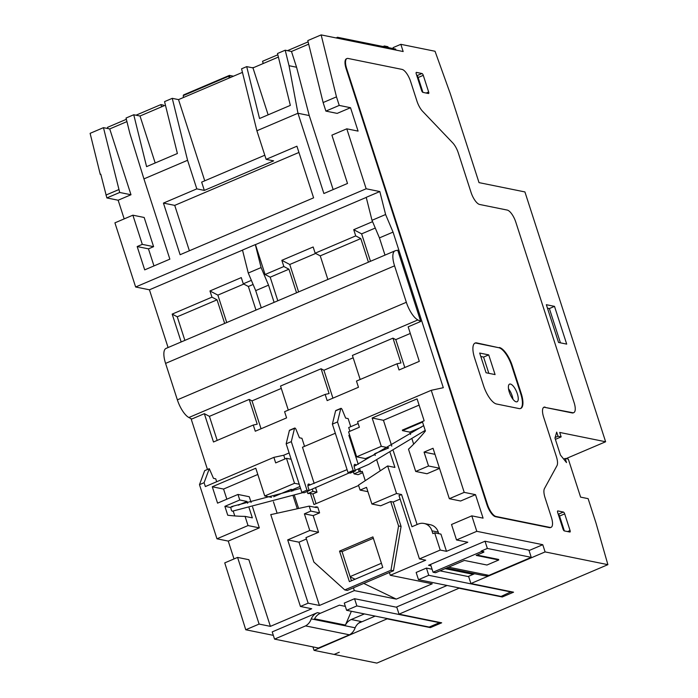 <?xml version="1.0" encoding="UTF-8"?>
<svg xmlns="http://www.w3.org/2000/svg" width="698" height="698" viewBox="0 0 698 698"><rect width="100%" height="100%" fill="white"/><g stroke="black" fill="none" stroke-linecap="round" stroke-linejoin="round"><path stroke-width="1.05" d="M232.286 506.896C233.577 506.137 233.237 506.067 231.274 506.687A2.399 0.96 -100.4 0 0 231.169 509.427A2.399 0.96 -100.4 0 0 232.451 511.18L303.054 492.587M231.003 507.586L224.878 506.338L239.772 499.995L247.04 501.469L238.341 505.178M249.099 507.83L252.336 517.864L245.068 516.389A187.814 169.797 101.5 0 1 227.749 515.229L224.878 506.338M234.772 515.935L233.193 511.041M309.205 506.12L272.368 514.286A187.814 169.797 101.5 0 1 270.754 514.548L300.437 606.466L308.141 603.177L287.698 539.894L309.772 530.48L304.398 513.833L310.811 511.093L309.205 506.12L316.482 507.594L316.238 506.835L314.562 507.202M387.643 465.959L358.493 485.119L360.098 490.092L366.52 487.361L371.894 504.017L396.543 493.512L387.643 465.959L394.92 467.433L390.13 452.627M421.391 427.185L409.796 432.123L402.519 430.649L422.543 422.116L425.414 431.006A187.814 169.797 101.5 0 1 408.505 449.189L415.703 471.455L428.537 465.985L424.052 452.103L433.039 448.282L449.329 498.712L464.214 492.369L431.251 390.304L443.3 387.704L393.044 232.102L379.442 237.896L371.999 220.306L366.223 197.342L379.825 191.549L366.162 188.774L346.793 128.816L358.083 131.111L350.518 107.71L339.237 105.415L336.471 96.856L321.15 34.9L403.165 51.539L400.835 44.323L393.131 47.604L393.463 48.624M384.999 255.11L379.442 237.896M165.583 363.396L177.362 399.849A17.965 6.518 -113.1 0 0 188.87 417.517L191.758 419.036L204.34 413.678L213.483 441.991L253.269 425.038L255.276 431.233L286.59 417.893L284.592 411.689L325.146 394.405L327.153 400.608L358.467 387.268L356.469 381.064L397.022 363.78L399.029 369.984L419.306 361.346L408.164 326.83L420.737 321.464L397.729 250.207L395.487 250.687A17.965 6.518 -113.1 0 0 395.051 250.826L166.063 348.398A17.965 6.518 -113.1 0 0 165.583 363.396L394.571 265.833A17.965 6.518 -113.1 0 1 395.051 250.826M181.175 341.959L172.179 314.109L177.257 316.779L217.052 299.826L224.669 323.427M251.367 280.36L243.288 283.807L241.281 277.603L209.958 290.953L211.965 297.147L172.179 314.109M168.078 347.534L149.433 289.801L242.511 250.137M207.463 469.466L191.051 418.66M216.677 481.733L215.734 478.811L213.483 478.348L209.295 468.69L204.671 470.653L199.48 484.656L216.965 538.804L248.026 525.568L245.068 516.389M310.148 484.97A4.493 1.632 -113.1 0 0 308.455 484.08A4.493 1.632 -113.1 0 0 308.333 487.832L309.231 490.607L304.092 492.797L301.841 492.334L286.171 443.823L291.302 441.633L294.521 428.328A1.797 0.654 -113.1 0 1 294.713 428.049A1.797 0.654 -113.1 0 1 295.943 429.27L299.433 437.777L301.937 438.292L304.546 446.362M356.32 465.243A4.493 1.632 -113.1 0 0 354.663 464.397A4.493 1.632 -113.1 0 0 354.54 468.149L355.439 470.923L353.179 470.461L337.509 421.95L340.729 408.635A1.797 0.654 -113.1 0 1 340.921 408.356A1.797 0.654 -113.1 0 1 342.151 409.586L345.641 418.093L348.145 418.599L350.754 426.67M372.575 221.659L353.72 229.694L355.718 235.898L315.164 253.182L313.158 246.979L281.844 260.319L283.842 266.523L265.1 274.506L270.187 277.185L288.928 269.201L296.545 292.802M270.187 277.185L277.813 300.786M265.1 274.506L255.451 244.623L366.241 197.421M358.222 464.31L348.869 435.351L349.619 435.029M372.906 536.893L382.766 567.43L349.401 581.652L339.533 551.115L372.906 536.893M365.263 480.669L362.245 471.333L360.709 471.988L359.714 468.916M307.19 491.479L307.862 493.556L310.392 493.425L313.978 504.532L358.624 485.511M292.942 490.93L292.532 489.673L299.957 486.506M298.604 508.467L294.408 495.493M371.894 504.017L380.68 505.797L390.688 501.53L398.575 525.952L390.967 570.249L344.786 589.932L313.864 562.047L305.977 537.626L318.55 532.269L313.175 515.613L319.588 512.873L317.738 507.141L316.238 506.835M431.251 390.304L357.577 421.697L359.365 427.246L348.59 431.844L356.652 456.824L365.438 458.603L374.983 454.538M388.446 47.612L387.861 46.696L384.354 45.981L384.93 46.897M337.771 38.277L337.448 37.264L336.218 37.954M337.448 37.264L395.635 49.069L395.967 50.081M183.635 95.443L183.478 94.972L229.433 75.393L233.455 76.204M229.084 78.071L228.953 76.134L229.642 77.836M229.433 75.393L230.148 77.618M424.087 523.474A11.979 10.828 101.5 0 0 418.119 524.102L411.96 526.728L401.559 494.533L398.994 495.624L419.437 558.915L440.229 550.059L434.671 532.844L432.873 533.612L431.975 530.838A11.979 10.828 101.5 0 0 424.087 523.474L430.361 524.739A11.979 10.828 101.5 0 1 438.248 532.103L431.975 530.838M337.509 421.95L332.379 424.131L335.598 410.825A1.797 0.654 -113.1 0 1 335.782 410.546L340.921 408.356M353.179 470.461L348.049 472.651L332.379 424.131M355.439 470.923L350.3 473.104L348.049 472.651M360.709 471.988L359.2 471.682L354.069 473.872L353.441 471.944M359.2 471.682L358.502 469.51M349.899 431.285L348.695 427.551L358.161 423.52M362.69 472.721L358.083 474.684L354.069 473.872M286.171 443.823L289.391 430.518A1.797 0.654 -113.1 0 1 289.574 430.238L294.713 428.049M301.841 492.334L306.972 490.153L291.302 441.633M309.231 490.607L306.972 490.153M307.862 493.556L312.992 491.375L312.311 489.272M264.795 155.226L201.661 182.126L204.331 190.397L273.642 160.863L266.121 159.336L296.92 146.214L313.603 197.839L180.11 254.718L163.437 203.092L196.81 188.87L187.579 160.296L172.258 98.339L178.522 99.613L242.45 72.374M351.46 580.771L342.046 551.621L373.351 538.28M350.117 576.609L381.422 563.26M339.533 551.115L342.046 551.621M310.392 493.425L312.896 493.94L316.037 503.651M312.992 491.375L317.005 492.186L312.896 493.94M335.319 433.249L302.487 447.244L314.187 483.461M315.662 488.024L317.005 492.186M344.786 589.932L347.299 590.438L389.379 572.508L393.471 570.763L390.967 570.249M398.575 525.952L401.088 526.466L393.471 570.763M390.688 501.53L393.201 502.036L401.088 526.466M189.385 250.774L174.727 205.378L298.936 152.452M174.727 205.378L163.437 203.092M119.707 192.465L106.864 197.935L118.154 200.221L130.988 194.751L119.707 192.465L103.461 127.655L109.726 128.929L126.931 121.6M153.979 265.921L148.465 248.846L153.595 246.656L144.172 217.479L132.882 215.185L114.917 222.845L135.639 287L366.162 188.774M153.595 246.656L142.305 244.37L132.882 215.185M148.465 248.846L137.174 246.551L142.305 244.37M155.183 162.974L140.019 116.016L133.746 114.751L126.05 118.032L129.88 133.519L143.936 178.889L169.858 259.15L144.704 269.873L137.174 246.551M118.154 200.221L124.183 218.893M130.988 194.751L109.726 128.929M133.746 114.751L146.58 166.639L177.388 153.508L164.554 101.62L172.258 98.339M140.019 116.016L165.435 105.189M266.121 159.336L256.89 130.762L241.569 68.805L246.699 66.624L259.534 118.512L290.342 105.381L277.507 53.493L285.203 50.212L289.042 65.708L297.959 113.259L323.889 193.521L347.508 183.461L331.899 135.159L346.793 128.816M204.331 190.397L196.81 188.87M204.75 180.808L178.522 99.613M268.137 114.847L252.973 67.889L246.699 66.624M252.973 67.889L278.389 57.062M350.518 107.71L337.169 113.39L325.887 111.104L339.237 105.415M333.155 189.577L309.249 115.554L297.959 113.259L256.89 130.762M309.249 115.554L296.563 67.235L289.042 65.708M296.563 67.235L291.476 51.486L285.203 50.212M325.887 111.104L323.122 102.545L307.801 40.589L321.15 34.9M291.476 51.486L308.682 44.157M247.616 503.249L247.04 501.469M409.796 432.123L410.546 434.453M412.073 439.173L413.67 444.129M388.629 447.959L374.713 453.709L375.28 455.471M376.78 460.104L380.244 470.827M273.433 501.792L277.123 513.231M297.287 508.763L293.134 495.903M291.668 491.34L291.022 489.368L273.686 496.749M261.104 267.561L255.328 244.597L242.494 250.067L248.27 273.031L261.104 267.561L268.538 285.15L255.704 290.621L248.27 273.031M261.261 307.835L255.704 290.621M274.105 302.365L268.538 285.15M350.204 576.88L355.073 579.227M363.763 583.423L396.298 599.111L354.34 590.595L353.441 587.821M396.298 599.111L432.236 583.79L390.278 575.283L389.379 572.508M345.336 606.37L339.403 605.166L320.408 613.254A11.979 10.828 101.5 0 0 314.562 618.821L345.414 625.085L351.373 611.274M345.414 625.085A11.979 10.828 101.5 0 1 351.26 619.519L361.294 621.552A11.979 10.828 101.5 0 0 355.125 627.79A11.979 10.828 101.5 0 1 349.445 634.814L318.445 648.023L274.55 639.115L272.211 631.899L317.398 612.643L320.408 613.254M364.408 613.917L351.26 619.519M481.376 551.621L483.88 552.127L476.184 555.407L498.756 559.988L486.951 565.022L464.371 560.442L435.561 572.718L433.048 572.212L481.376 551.621L481.192 551.062L483.705 551.568L483.88 552.127M481.192 551.062L487.352 548.436L485.023 541.22L428.546 565.284A11.979 10.828 101.5 0 1 430.614 564.647L433.048 572.212M477.004 555.058L498.573 559.43L498.756 559.988M511.233 591.712L501.077 596.432L418.486 579.672L416.156 572.456L426.426 568.085L428.755 575.3L418.486 579.672M346.609 610.305L344.28 603.081L354.549 598.71L356.879 605.925L346.609 610.305L429.191 627.057L439.461 622.677L356.879 605.925M396.813 607.286L354.549 598.71M511.337 592.052L428.755 575.3M468.69 576.653L439.984 570.833M432.088 569.236L426.426 568.085M485.023 541.22L528.918 550.129L531.248 557.344L488.949 575.37A11.979 10.828 101.5 0 1 483.976 575.641L446.537 568.041M445.115 568.643L472.441 574.192A11.979 10.828 101.5 0 1 474.117 573.634M448.57 567.177L488.949 575.37M487.352 548.436L531.248 557.344M274.55 639.115L305.55 625.905A11.979 10.828 101.5 0 0 311.229 618.882A11.979 10.828 101.5 0 1 317.398 612.643M305.55 625.905L349.445 634.814M311.229 618.882L355.125 627.79M387.626 618.62L314.056 650.361L312.94 646.906M375.192 616.098L358.641 623.157M430.073 626.682L430.378 627.615L387.73 618.969M447.069 585.474L396.7 606.937L399.029 614.153L441.668 622.808L430.378 627.615M459.502 587.995L399.029 614.153M501.949 596.057L502.255 596.991L459.616 588.344M474.614 573.739L468.576 576.312L470.906 583.528L513.545 592.183L502.255 596.991M563.696 459.092L565.188 458.464L568.32 459.101L580.605 497.124L588.126 498.651L595.926 522.802L607.888 564.656L545.094 551.917L542.765 544.702L529.058 550.539M545.094 551.917L470.906 583.528M383.089 46.522L384.354 45.981M263.172 63.221L262.5 63.832M277.821 54.776L262.544 61.284L263.268 63.509M287.454 50.666L308.115 41.863M135.997 115.205L160.889 104.595L161.613 106.82M160.889 104.595L163.402 105.101L163.672 105.939M126.364 119.306L107.501 127.35L107.885 128.554M508.51 388.786A9.58 3.473 -113.1 0 1 512.995 399.3M509.304 392.128A9.58 3.473 -113.1 0 1 509.566 384.127A9.58 3.473 -113.1 0 1 516.52 391.587A9.58 3.473 -113.1 0 1 517.078 401.76A9.58 3.473 -113.1 0 1 509.304 392.128M480.809 356.504L483.583 357.071L488.836 373.325M486.052 372.758L479.692 353.048L488.722 354.881L495.083 374.59L486.052 372.758M483.583 357.071L488.722 354.881M499.349 347.508A17.965 6.518 -113.1 0 1 512.253 365.691L521.214 393.445A17.965 6.518 -113.1 0 1 520.734 408.452A17.965 6.518 -113.1 0 1 519.068 408.574L496.496 403.994A17.965 6.518 -113.1 0 1 483.592 385.811L474.623 358.057A17.965 6.518 -113.1 0 1 475.111 343.05A17.965 6.518 -113.1 0 1 476.769 342.927L498.834 347.726A17.965 6.518 -113.1 0 1 511.739 365.909L520.699 393.663A17.965 6.518 -113.1 0 1 520.472 408.539M545.086 407.109A11.979 4.345 -113.1 0 0 543.978 407.196A11.979 4.345 -113.1 0 0 543.655 417.195L556.376 456.588A11.979 4.345 -113.1 0 1 556.969 465.688L544.449 488.609A11.979 4.345 -113.1 0 0 545.051 497.718L551.385 517.331A11.979 4.345 -113.1 0 1 551.062 527.339A11.979 4.345 -113.1 0 1 549.954 527.418L496.025 516.476A11.979 4.345 -113.1 0 1 487.422 504.357L346.662 68.544A11.979 4.345 -113.1 0 1 346.985 58.545A11.979 4.345 -113.1 0 1 348.093 58.458L402.022 69.399A11.979 4.345 -113.1 0 1 410.625 81.526L416.959 101.14A11.979 4.345 -113.1 0 0 422.569 111.261L452.688 142.837A11.979 4.345 -113.1 0 1 458.307 152.958L471.028 192.351A11.979 4.345 -113.1 0 0 479.631 204.47L507.219 210.072A11.979 4.345 -113.1 0 1 515.822 222.191L574.105 402.624A11.979 4.345 -113.1 0 1 573.782 412.623A11.979 4.345 -113.1 0 1 572.674 412.71L544.571 407.327A11.979 4.345 -113.1 0 0 543.725 407.327M474.858 343.18A17.965 6.518 -113.1 0 1 476.254 343.146L498.834 347.726M551.062 527.339L550.548 527.557A11.979 4.345 -113.1 0 1 549.439 527.636L495.51 516.695A11.979 4.345 -113.1 0 1 486.907 504.575L346.147 68.762A11.979 4.345 -113.1 0 1 346.47 58.763L346.985 58.545M573.782 412.623L573.267 412.841A11.979 4.345 -113.1 0 1 572.159 412.928L544.571 407.327M106.864 197.935L100.782 174.203L100.268 174.421L100.87 174.544M273.328 635.355L245.757 629.762L224.747 562.885L237.582 557.414L259.106 624.073L270.396 626.359L248.863 559.7L237.582 557.414M216.965 538.804L228.255 541.09L234.013 558.932M149.433 289.801L135.639 287M314.056 650.361L334.124 654.427L339.263 652.246L334.534 654.253M558.234 514.234L558.26 514.243A1.797 0.654 -113.1 0 1 559.552 516.058L564.35 530.925A1.797 0.654 -113.1 0 1 563.042 529.101L557.658 512.445A1.797 0.654 -113.1 0 1 557.711 510.945A1.797 0.654 -113.1 0 1 557.876 510.927L563.391 512.053A1.797 0.654 -113.1 0 1 564.682 513.868L570.065 530.524A1.797 0.654 -113.1 0 1 570.013 532.024A1.797 0.654 -113.1 0 1 569.847 532.033L564.333 530.916M547.468 308.167L549.37 308.551L560.442 342.849M546.351 304.703L554.5 306.361L566.697 344.114L558.54 342.456L546.351 304.703M549.37 308.551L554.5 306.361M421.985 73.517A1.797 0.654 -113.1 0 1 423.276 75.332L428.651 91.988A1.797 0.654 -113.1 0 1 428.607 93.488A1.797 0.654 -113.1 0 1 428.441 93.506L422.918 92.38A1.797 0.654 -113.1 0 1 421.627 90.566L416.252 73.909A1.797 0.654 -113.1 0 1 416.296 72.409A1.797 0.654 -113.1 0 1 416.462 72.4L421.985 73.517L416.854 75.707A1.797 0.654 -113.1 0 1 418.137 77.522L422.944 92.389M284.95 458.952L283.746 455.227L273.886 457.356L205.352 486.558L204.095 482.693L209.295 468.69M204.095 482.693L199.48 484.656M555.128 437.48L558.016 436.25L561.148 436.887L555.381 439.347M565.188 458.464L566.523 462.591L560.459 455.079L554.962 438.056L556.681 432.123L558.016 436.25M400.835 44.323L435.037 51.259L450.332 93.794L479.02 182.623L524.922 191.933L605.62 441.764L559.717 432.446L561.148 436.887M566.026 458.63L605.62 441.764M100.268 174.421L90.112 133.344L103.461 127.655M393.044 232.102L385.601 214.513L379.825 191.549M449.329 498.712L460.619 501.007L475.504 494.664L464.214 492.369M475.504 494.664L483.086 518.143L471.804 515.857L451.519 524.495L456.518 539.955L476.795 531.318L471.804 515.857M542.765 544.702L476.795 531.318M183.391 97.546L183.26 95.609L228.953 76.134M143.936 178.889L187.579 160.296M253.173 67.488L252.458 67.785M360.177 379.485L352.403 355.43L392.965 338.146L400.975 362.934L397.022 363.78M315.164 253.182L320.242 255.861L360.805 238.576L368.431 262.169M355.718 235.898L360.805 238.576M320.242 255.861L327.868 279.453M288.3 410.11L280.526 386.055L321.089 368.771L329.098 393.559L325.146 394.405M243.288 283.807L248.366 286.485L253.104 284.47M248.366 286.485L255.992 310.078M245.757 629.762L259.106 624.073M283.746 455.227L289.112 452.941M356.652 456.824L381.3 446.327L372.156 418.006L417.081 398.872L424.157 420.798L402.345 430.099L402.519 430.649M439.539 468.402L426.984 473.741L415.703 471.455M228.255 541.09L259.316 527.863L248.026 525.568M259.316 527.863L252.589 507.045M251.114 502.464L249.265 496.732L237.974 494.446L217.567 503.145L212.279 486.768L255.791 468.227L264.751 495.981L294.53 483.295L286.468 458.316L275.684 462.905L273.886 457.356M239.772 499.995L237.974 494.446M271.513 497.351L264.751 495.981M270.396 626.359L311.727 608.752L300.437 606.466M323.122 102.545L336.471 96.856M105.948 195.074L118.782 189.612M367.916 491.68L360.098 490.092M291.153 459.267L286.468 458.316M299.224 484.246L294.53 483.295M292.532 489.673L291.022 489.368M313.175 515.613L304.398 513.833M319.588 512.873L310.811 511.093M318.55 532.269L309.772 530.48M354.34 590.595L319.431 605.471L298.988 542.18L306.422 539.013M396.543 493.512L401.559 494.533M417.107 524.538L393.288 450.786M391.779 446.109L383.446 420.301L372.156 418.006M381.3 446.327L388.577 447.802M393.201 502.036L400.111 499.087M419.437 558.915L425.701 560.189L390.278 575.283M308.141 603.177L319.431 605.471M440.229 550.059L446.493 551.324L467.8 542.25L456.518 539.955M283.842 266.523L288.928 269.201M383.446 420.301L419.097 405.11M438.754 533.673L438.248 532.103M446.493 551.324L440.935 534.118L434.671 532.844M226.841 499.192L223.561 489.054L257.806 474.465M223.561 489.054L212.279 486.768M420.737 321.464L417.858 319.946A17.965 6.518 -113.1 0 1 406.341 302.286L394.571 265.833M211.965 297.147L217.052 299.826M209.958 290.953L217.872 295.114L226.728 322.546M217.872 295.114L243.785 284.069M204.34 413.678L209.417 416.357L249.212 399.396L252.03 400.888L281.294 388.42M252.03 400.888L261.043 428.781M281.844 260.319L289.749 264.49L298.613 291.921M289.749 264.49L315.671 253.444M321.089 368.771L323.916 370.263L353.171 357.795M323.916 370.263L332.92 398.148M353.72 229.694L361.625 233.865L370.49 261.296M361.625 233.865L375.271 228.045M392.965 338.146L395.792 339.629L410.302 333.452M395.792 339.629L404.796 367.523M209.417 416.357L217.191 440.412M177.257 316.779L184.883 340.38M249.212 399.396L257.213 424.192L253.269 425.038M607.888 564.656L376.85 663.1L334.63 654.532M434.994 454.328L424.052 452.103M439.47 468.201L428.537 465.985M298.988 542.18L287.698 539.894M385.601 214.513L371.999 220.306M340.729 408.635L335.598 410.825M289.391 430.518L294.521 428.328M428.546 565.284L430.971 565.773M512.253 365.691L511.739 365.909M476.769 342.927L476.254 343.146M521.214 393.445L520.699 393.663M346.662 68.544L346.147 68.762M487.422 504.357L486.907 504.575M496.025 516.476L495.51 516.695M549.954 527.418L549.439 527.636M572.674 412.71L572.159 412.928M558.26 514.243L563.391 512.053M567.587 531.579L570.065 530.524M559.552 516.058L564.682 513.868M426.181 93.043L428.651 91.988M418.137 77.522L423.276 75.332M177.362 399.849L406.341 302.286M188.87 417.517L417.858 319.946M423.669 425.606L354.139 466.299M347.072 469.641L307.914 485.782M300.559 488.382L232.862 506.233M309.17 490.424L368.78 464.336L425.213 430.369"/></g></svg>
